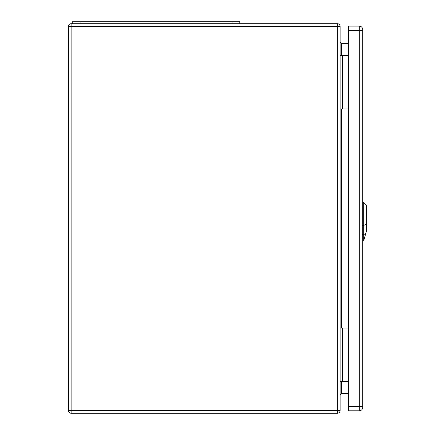 <?xml version="1.0" encoding="UTF-8"?>
<svg xmlns="http://www.w3.org/2000/svg" width="435" height="435" viewBox="0 0 435 435"><rect width="100%" height="100%" fill="white"/><g stroke="black" fill="none" stroke-linecap="round" stroke-linejoin="round"><path stroke-width="0.65" d="M340.11 328.033L348.587 328.033M340.11 26.426L340.11 410.526A2.724 2.724 0 0 1 337.381 413.25L71.123 413.25A2.724 2.724 0 0 1 68.398 410.526L68.398 26.426A2.724 2.724 0 0 1 71.123 23.697L337.381 23.697A2.724 2.724 0 0 1 340.11 26.426L71.123 26.426L71.123 410.526L337.381 410.526L337.381 23.697M340.11 108.913L348.587 108.913M348.587 43.663L341.665 43.663L341.665 55.348M348.587 393.283L341.665 393.283L340.11 394.844M340.11 55.348L342.057 55.348L342.057 108.913M342.057 55.348L348.587 55.348M340.11 381.598L342.057 381.598L342.057 328.033M342.057 381.598L348.587 381.598M340.11 42.103L341.665 43.663M239.799 23.697L239.799 21.75L72.292 21.75L72.292 23.697M363.682 240.876L366.602 230.441L366.602 205.309L363.682 202.389L363.682 240.876L362.708 240.908M348.587 30.515L348.587 410.814L359.299 410.814A3.409 3.409 0 0 0 362.708 407.405L362.708 29.542A3.409 3.409 0 0 0 359.299 26.133L348.587 26.133L348.587 30.515L359.299 30.515L359.299 406.431L348.587 406.431M341.665 108.913L341.665 328.033M341.665 381.598L341.665 393.283M342.546 55.348L342.546 108.913M342.546 381.598L342.546 328.033M337.381 413.25L337.381 410.526L340.11 410.526M68.398 26.426L71.123 26.426L71.123 23.697M71.123 413.25L71.123 410.526L68.398 410.526M80.084 21.75L80.084 23.697M232.007 21.75L232.007 23.697M366.857 224.02L363.421 225.509M362.437 225.417L363.758 225.395M363.758 234.519L362.437 234.541M363.557 234.574L365.835 233.59M362.708 406.431L359.299 406.431L359.299 410.814A3.409 3.409 0 0 0 362.708 407.405M359.299 26.133L359.299 30.515L362.708 30.515M363.682 202.389L362.708 202.357"/></g></svg>
